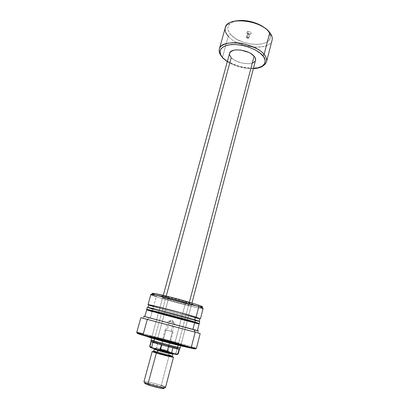 <?xml version="1.0" encoding="UTF-8"?>
<svg xmlns="http://www.w3.org/2000/svg" width="409" height="409" viewBox="0 0 409 409"><rect width="100%" height="100%" fill="white"/><g stroke="black" fill="none" stroke-linecap="round" stroke-linejoin="round"><path stroke-width="0.31" stroke-dasharray="2.04 1.53" d="M185.139 304.265C174.894 301.898 158.876 297.082 163.278 297.66L168.482 298.708L168.063 297.092L162.383 295.973C157.623 295.385 175.057 300.656 186.207 303.212L185.139 304.265L175.016 342.537C166.156 339.997 151.657 336.29 151.959 336.653L157.685 338.473L168.482 298.708L162.634 297.68C162.128 298.084 176.284 302.215 185.139 304.265L191.33 305.375C192.041 305.032 177.434 300.763 168.482 298.708L157.685 338.473L181.09 344.465L159.183 338.279L151.995 336.638L157.685 338.473C166.642 341.055 181.616 344.874 181.09 344.46L175.016 342.537L185.139 304.265L186.207 303.212L169.214 298.693L161.713 296.065L168.063 297.092L183.033 300.998L192.675 304.148L192.987 304.383L191.821 304.368L186.207 303.212C191.872 304.511 193.938 304.782 192.399 304.015C189.991 302.87 176.351 298.979 168.063 297.092L168.482 298.708C176.069 300.451 188.544 303.994 190.783 305.032C192.215 305.722 190.333 305.467 185.139 304.265M152.542 337.067L182.659 345.242C184.848 345.973 184.208 345.942 180.752 345.155L181.018 345.692L180.752 345.155L183.943 345.753L176.586 343.417L152.542 337.067L148.84 336.346L155.696 338.54L155.834 338.038L148.973 335.855C148.641 335.426 166.049 339.879 176.714 342.936L176.586 343.417L176.714 342.936L184.07 345.262C184.73 345.774 166.627 341.152 155.834 338.038L155.696 338.54L180.752 345.155L155.696 338.54C149.173 336.648 147.347 335.983 150.21 336.546L152.542 337.067L151.862 337.527L152.542 337.067M181.136 345.942C184.725 346.755 185.379 346.776 183.104 346.009C178.375 344.404 159.791 339.358 151.862 337.527L148.007 336.791L151.862 337.527L143.641 334.572L151.862 337.527L176.8 344.107C184.996 346.489 186.443 347.103 181.136 345.942M138.748 333.493L143.641 334.572L138.748 333.493M140.875 317.665L147.296 319.439L143.324 333.77L143.641 334.572L143.324 333.77L136.729 332.456M142.414 318.105L144.822 316.607L149.351 317.875L147.296 319.439L149.351 317.875L195.43 330.196M192.92 329.337L144.74 316.53L197.404 330.641L150.359 318.141L152.163 311.607L150.359 318.141L144.837 316.571L192.92 329.337M146.616 309.812L166.473 315.62L194.699 322.972M194.152 322.277L198.483 323.708C199.05 324.322 166.059 315.682 152.669 311.735L147.271 309.991C145.778 309.138 181.601 318.514 194.152 322.277L198.375 323.637L196.494 323.366L180.87 319.455L147.276 309.986L164.183 314.061L194.152 322.277M147.465 309.654L169.086 315.906L196.596 322.967M152.271 311.218L147.352 309.695L152.271 311.218L152.429 310.641L152.271 311.218C164.633 314.869 194.249 322.681 198.559 323.412L178.789 318.509L152.271 311.218M147.286 307.404L152.813 309.265L152.429 310.641L152.813 309.265L195.313 320.61M194.791 319.797L199.106 321.29C199.648 321.995 166.673 313.412 153.314 309.393L147.946 307.578C146.478 306.632 182.276 315.947 194.791 319.797L198.963 321.31L189.894 319.281L153.314 309.393L154.04 306.781L153.314 309.393L147.946 307.573L167.368 312.2L194.791 319.797M148.692 304.894L165.645 310.129L195.461 317.829M153.533 306.653L148.646 305.048L153.533 306.653L153.764 305.825L153.533 306.653C165.834 310.436 195.415 318.182 199.761 318.744L179.986 314.01L153.533 306.653M150.885 294.495C150.901 294.787 152.7 295.523 156.284 296.709L153.764 305.825L156.284 296.709L157.22 295.554L156.284 296.709C169.807 301.239 203.503 309.751 203.099 308.488M151.177 294.777L152.286 293.657L158.784 296.065L173.298 300.334L189.464 304.516L200.65 306.893M202.133 307.057L202.685 306.96M155.839 295.088L157.22 295.554C169.372 299.659 199.193 307.292 202.307 307.057L202.706 308.58C199.474 308.759 168.82 300.896 156.284 296.709M199.653 318.626L199.802 318.591C200.313 319.409 167.358 310.881 154.04 306.781M149.086 305.134L149.638 305.354M152.813 309.265C166.519 313.391 200.303 322.185 199.761 321.464M198.447 323.32L198.585 323.304C199.147 323.933 166.161 315.303 152.777 311.346L149.142 310.247M198.994 323.897L199.142 323.887C199.71 324.506 165.906 315.656 152.163 311.607M197.491 330.717L198.155 330.876M143.896 316.336L144.515 316.52M149.351 317.875L197.296 330.666L198.631 333.166L147.296 319.439L200.185 333.555M196.376 348.437C197.24 347.987 159.208 337.502 143.324 333.77C162.061 338.161 207.118 350.799 194.372 348.156M194.111 348.325C187.67 346.045 157 337.696 143.641 334.572C157 337.696 187.67 346.045 194.111 348.325M176.714 342.936L183.667 345.242L172.629 342.599L149.029 335.84L176.714 342.936M249.245 34.668L247.465 33.819L248.089 33.318L247.798 31.498L246.535 32.521C247.062 33.635 248.258 34.213 250.129 34.244L249.245 34.668L248.263 38.339C247.179 38.282 246.586 37.955 246.484 37.347L247.102 36.994L248.089 33.318L247.471 33.671C247.573 34.284 248.161 34.617 249.245 34.668L249.868 34.315C249.766 33.702 249.173 33.369 248.089 33.318L247.102 36.994L246.509 37.587L248.263 38.339L247.506 38.328L247.102 36.994L247.506 38.328L248.744 38.185C248.999 37.531 248.457 37.132 247.102 36.994C248.186 37.05 248.779 37.383 248.882 37.991L248.263 38.339L249.245 34.668L251.126 33.906L251.305 32.95L249.193 31.621L247.798 31.498L246.622 32.045L246.821 33.078L248.273 33.983L250.129 34.244L251.254 33.783C251.479 32.459 250.323 31.697 247.798 31.498L248.089 33.318C249.337 33.415 249.904 33.789 249.797 34.443L249.245 34.668M160.757 349.255L167.67 351.147L167.143 351.167L167.496 352.021L168.104 351.991L160.047 349.782L160.757 349.255L165.957 329.956L173.089 331.883L172.337 331.694L167.143 351.167L167.925 351.275L159.95 349.143L167.143 351.167L172.337 331.694L165.175 329.761L165.957 329.956L160.757 349.255L160.047 349.782L168.401 352.149L159.357 349.787L167.496 352.021L167.143 351.167L160.757 349.255M169.536 321.535L173.401 322.624L171.074 331.326L165.834 329.935L167.174 330.314L169.536 321.535L172.015 320.063L173.401 322.624L168.677 321.346L174.265 322.844L173.401 322.624L172.015 320.063L169.536 321.535L167.174 330.314L172.429 331.704L165.839 329.935L172.429 331.704L171.074 331.326L173.401 322.624L174.761 322.962L169.536 321.535M229.582 53.298C229.244 54.668 229.797 56.12 231.238 57.664L154.029 340.769L153.948 342.103L151.018 341.571L151.545 341.617L150.241 346.387L149.648 346.392M178.073 345.211L189.372 302.271L178.073 345.211M180.154 348.044C180.758 347.783 161.713 342.486 154.029 340.769L150.977 340.227M225.293 27.674C224.607 30.43 225.604 33.308 228.288 36.304L222.511 57.194C220.702 55.317 219.613 53.461 219.25 51.621C219.812 53.799 220.901 55.655 222.511 57.194L222.491 57.684M264.326 27.623L269.771 32.551L265.4 28.472M236.939 20.844C233.928 21.386 231.617 22.367 230.006 23.788C226.934 26.856 227.169 30.45 230.702 34.566L228.288 36.304L230.702 34.566L229.004 32.255L228.048 29.939L227.879 27.705L228.524 25.639L229.97 23.824L232.184 22.342L235.083 21.253L238.565 20.614M178.222 354.051L175.931 353.105L177.184 348.356L179.449 349.189L168.856 345.922L167.603 350.62L156.581 347.737L157.859 343.033L168.856 345.922L153.948 342.103L154.029 340.769C162.076 342.568 182.061 348.156 180.078 348.064M268.028 31.12L269.546 33.523L270.247 35.869L270.119 38.068L269.188 40.041L267.496 41.713L265.134 43.027L258.779 44.448L251.085 44.141L243.125 42.183L235.998 38.84L230.702 34.566C241.049 47.286 274.879 47.751 269.93 34.489L268.028 31.12M269.93 34.489L271.878 36.289C277.236 50.946 239.817 50.312 228.288 36.304C238.273 48.303 269.884 51.452 272.072 40.205M222.941 58.16L222.511 57.194C225.052 60.466 231.233 63.63 241.054 66.687C251.085 69.32 262.394 67.945 265.329 63.973C259.26 71.918 231.755 67.398 222.511 57.194L228.288 36.304M253.386 68.502C243.335 69.116 232.056 64.883 227.327 61.519L234.515 65.195L240.743 67.183L247.123 68.323L253.386 68.502M255.548 60.256C254.531 66.013 236.775 64.029 231.238 57.664L234.541 60.2L241.479 62.96L248.764 63.722L252.65 62.96M255.058 61.273L255.574 60.149M229.572 53.323L229.5 53.707M154.536 338.913L166.223 296.06M177.189 354.404L165.594 350.815L150.788 347.256L155.052 348.125L156.581 347.737L157.859 343.033L151.545 341.617L150.241 346.387L151.432 347.359L150.241 346.387M152.951 342.374L161.422 344.853L152.951 342.374M153.948 342.103L151.545 341.617M177.184 348.356L168.856 345.922L167.603 350.62L169.198 351.822L173.948 353.243L175.931 353.105L177.184 348.356L168.856 345.922L177.184 348.356M172.91 347.87L179.076 349.235L172.91 347.87M172.337 331.694L165.18 329.761L172.337 331.694M177.041 354.332L173.948 353.243L175.931 353.105C178.084 353.826 178.707 354.148 177.808 354.076M156.581 347.737L167.603 350.62L169.198 351.822L155.052 348.125L156.581 347.737M165.481 387.533C165.466 387.144 164.04 386.449 161.202 385.462L160.267 386.495L163.851 388.039L160.267 386.495L161.202 385.462L169.127 355.605L169.479 355.712M157.705 349.629L171.821 353.315L173.595 353.468L169.643 352.129C173.426 353.279 174.541 353.744 172.987 353.534L154.438 348.565C150.624 347.159 162.307 349.905 169.643 352.129L155.849 348.524L153.861 348.315L157.705 349.629M168.528 354.767C162.879 353.039 153.528 350.758 153.702 351.162C153.523 351.873 163.544 353.708 168.595 355.436C171.448 356.357 172.69 356.597 172.327 356.152L168.528 354.767L169.07 352.727L169.643 352.129L169.07 352.727L172.486 353.857L169.07 352.727L168.528 354.767C163.227 353.146 154.464 350.978 153.779 351.132M156.759 353.12C154.091 352.328 150.701 351.096 154.924 351.929L170.175 355.978M152.179 351.495C151.995 351.024 162.67 353.621 169.127 355.605L161.202 385.462C154.745 383.187 143.871 380.845 143.937 381.761M172.813 356.832L163.401 353.974L153.303 351.566M153.201 351.643L168.983 355.6M171.345 356.367L172.685 356.904M145.098 383.013C146.765 382.768 155.205 384.711 160.267 386.495L149.658 383.606L145.788 383.008L144.766 383.335M154.709 349.092L169.07 352.727L154.709 349.092M144.827 382.481C140.139 380.206 153.14 382.609 161.202 385.462M163.278 297.66L162.383 295.973M183.104 346.009L182.659 345.242M162.634 297.68L151.959 336.653M148.973 335.855L148.84 336.346M184.07 345.262L183.943 345.753M191.33 305.375L181.09 344.46M150.21 336.546L149.438 336.985M190.783 305.032L192.399 304.015M247.465 33.819L246.535 32.521M246.484 37.347L247.471 33.671M246.509 37.587L247.506 38.328L248.744 38.185M167.67 351.147L168.104 351.991M168.191 321.203L165.834 329.935M168.677 321.346L172.015 320.063L174.265 322.844M173.089 331.883L167.925 351.275M163.273 295.354L151.581 338.038M227.424 24.376L230.006 23.788M227.297 61.626C235.308 66.468 243.994 68.799 253.355 68.61M191.944 303.038L180.727 345.845M165.175 329.761L159.95 349.143M174.761 322.962L172.429 331.704M160.241 349.158L159.438 349.669M248.882 37.991L249.868 34.315M249.797 34.443L251.254 33.783M172.987 353.534L172.664 353.744M154.438 348.565L154.602 348.887"/><path stroke-width="0.61" d="M198.723 330.993L194.045 329.634L195.195 332.169L191.254 347.466L190.507 348.008L181.136 345.942C171.933 343.867 146.846 336.924 148.007 336.791C146.846 336.924 171.933 343.867 181.136 345.942L190.507 348.008L152.889 338.177C139.541 334.378 134.827 332.819 138.748 333.493C136.606 333.084 136.703 333.274 139.045 334.071C145.732 336.408 178.707 345.344 190.507 348.008L191.254 347.466C179.203 344.721 145.42 335.569 138.605 333.212C135.123 332.021 136.698 332.205 143.324 333.77L147.296 319.439L142.414 318.105L195.195 332.169L140.875 317.665L136.729 332.456C134.592 332.553 176.463 344.102 191.254 347.466L195.195 332.169L194.045 329.634L144.822 316.607M197.419 330.584L199.142 323.887L194.71 322.42L192.925 329.322L194.71 322.42C181.852 318.56 145.072 308.933 146.616 309.812L152.163 311.607M194.157 322.256L194.26 321.863C181.714 318.084 145.895 308.718 147.383 309.587L177.225 317.082L194.26 321.863L194.157 322.256M195.313 320.61L199.761 321.464L195.354 319.935L194.817 322.006L195.354 319.935C182.532 315.993 145.773 306.423 147.286 307.404L146.729 309.409C145.19 308.514 181.964 318.13 194.817 322.006L199.244 323.483L198.559 323.412L199.244 323.483L199.761 321.464L195.354 319.935L159.807 310.232L147.889 307.435L152.813 309.265M146.729 309.403L171.964 315.651L199.244 323.483M199.137 321.157L199.802 318.591L196.826 317.45L195.507 317.031L194.802 319.772L195.507 317.031C183.033 313.095 147.26 303.841 148.692 304.894L149.086 305.134M156.284 296.709L151.177 294.777C150.021 293.856 155.405 294.853 167.322 297.757C178.559 300.549 192.322 304.439 198.794 306.643L196.069 317.174L198.794 306.643C186.161 302.241 149.53 292.987 150.885 294.495L148.032 304.72C146.555 303.631 183.283 313.13 196.069 317.174L200.456 318.769L203.099 308.488L198.794 306.643L198.503 305.129C192.215 302.967 178.886 299.189 167.987 296.494C156.422 293.688 151.192 292.742 152.286 293.657M200.456 318.769L192.711 316.157L173.283 310.738L154.49 305.963L148.032 304.72M200.65 306.893L202.133 307.057M202.685 306.96L199.797 305.584L193.37 303.473L171.417 297.358L154.229 293.473L152.071 293.504L155.839 295.088M202.307 307.057C203.38 307.021 202.112 306.382 198.503 305.129L198.794 306.643C202.516 307.916 203.82 308.565 202.706 308.58M195.461 317.829L199.653 318.626M199.802 318.591L181.085 312.875L152.02 305.436L148.697 304.889L147.981 307.45M149.638 305.354L154.04 306.781M196.596 322.967L198.447 323.32M198.585 323.304L194.26 321.863L198.585 323.304L198.508 323.606M147.465 309.654L149.142 310.247M194.699 322.972L198.994 323.897M199.142 323.887L174.546 316.796L146.785 309.802L144.755 316.474M195.43 330.196L197.491 330.717M198.155 330.876L198.569 330.968M197.296 330.666L143.426 316.172M143.528 316.218L143.896 316.336M144.515 316.52L149.351 317.875M193.564 348.678C195.988 349.158 196.172 349.041 194.111 348.325C196.831 349.281 195.63 349.174 190.507 348.008L193.564 348.678L194.372 348.156L191.254 347.466L196.376 348.437L200.185 333.555L195.195 332.169L198.631 333.166M150.962 341.592L149.648 346.392L151.627 347.236L152.951 342.374L151.018 341.571L161.422 344.853L176.836 348.8L177.45 347.578C170.41 346.04 151.427 340.789 151.033 340.283L154.029 340.769L154.536 338.913M255.574 60.149L255.093 57.546L254.112 56.166L189.372 302.271L254.112 56.166C248.871 49.607 230.41 47.536 229.582 53.298L163.273 295.354M151.581 338.038L150.977 340.227C150.067 340.4 170.032 345.958 177.45 347.578L178.073 345.211L177.45 347.578L180.154 348.044L180.727 345.845M222.491 57.684L223.212 58.185C219.193 54.775 216.867 46.217 231.197 44.591C246.433 43.768 260.364 51.871 262.731 55.604L264.107 54.423C261.694 50.614 254.613 47.03 242.874 43.666C230.748 41.002 219.95 44.361 219.342 49.019L219.25 51.621L219.306 49.152M228.288 36.304C224.331 31.759 224.045 27.786 227.424 24.376C234.602 16.708 262.195 21.933 269.771 32.551C260.778 19.862 226.888 16.447 225.293 27.674L219.342 49.019C220.727 38.482 254.843 42.316 264.107 54.423L269.771 32.551L271.878 36.289M265.4 28.472C258.774 22.73 245.543 19.187 236.939 20.844M179.408 349.26L179.076 349.235L179.408 349.26L180.078 348.064L177.45 347.578L176.836 348.8L161.422 344.853L160.098 349.777L171.606 352.783L172.91 347.87L171.606 352.783L160.098 349.777L158.068 349.93L171.213 353.402L177.189 354.404M177.808 354.076L176.31 354.501L177.808 354.076L179.076 349.235L176.836 348.8L179.076 349.235L177.808 354.076L178.222 354.051L179.485 349.235M238.565 20.614L244.567 20.568L251.008 21.616L257.271 23.671L264.326 27.623M253.355 68.61C260.185 68.375 264.587 66.064 266.556 61.667L272.072 40.205C272.66 37.827 271.893 35.276 269.771 32.551L264.107 54.423C266.29 57.025 267.103 59.443 266.556 61.667L265.329 63.973L266.556 61.667C266.913 58.906 266.095 56.488 264.107 54.423L262.731 55.604C266.673 59.244 267.368 67.551 253.386 68.502L258.391 67.736L262.358 66.023L264.705 63.497L265.175 60.338L263.667 56.81L260.257 53.221L255.206 49.908L248.974 47.193L242.143 45.338L235.364 44.52L229.285 44.811L224.464 46.161L221.31 48.426L220.042 51.37L220.717 54.719L222.941 58.16M227.327 61.519L223.212 58.185L227.327 61.519M252.65 62.96L255.058 61.273M191.944 303.038L255.548 60.256C255.86 58.993 255.38 57.628 254.112 56.166L250.814 53.523L248.631 52.367L240.998 50.097L236.054 49.878L233.933 50.184L230.799 51.544L229.572 53.323M229.5 53.707L229.597 54.98L231.238 57.664L166.223 296.06M151.028 347.716L153.242 348.473L150.589 346.868L151.028 347.716C149.914 347.287 149.832 347.134 150.788 347.256L150.129 347.251L151.223 347.793L158.068 349.93L153.242 348.473L151.627 347.236L152.951 342.374L161.422 344.853L160.098 349.777L158.068 349.93L172.772 353.765L171.606 352.783L172.772 353.765L176.366 354.506C177.424 354.675 177.649 354.618 177.041 354.332M151.545 341.617L153.948 342.103M150.589 346.868C149.469 346.438 149.351 346.28 150.241 346.387M161.202 385.462C165.435 386.97 166.489 387.722 164.352 387.712C161.616 387.614 153.089 385.559 148.032 383.77L148.401 385.002C154.331 386.95 159.224 388.131 163.079 388.54C164.106 388.586 164.362 388.417 163.851 388.039L164.009 388.172M153.779 351.132L157.358 352.507L157.762 349.838L157.925 350.411L172.184 354.051C172.987 354.174 173.089 354.112 172.486 353.857L172.874 354.087C173.145 354.485 163.61 352.144 157.925 350.411L157.358 352.507L156.759 353.12L153.201 351.643M154.259 349.097L154.709 349.092C154.065 349.015 154.116 349.122 154.878 349.414L157.925 350.411L154.259 349.097L153.702 351.162L157.358 352.507C163.048 354.255 172.593 356.576 172.327 356.152L172.874 354.087M144.766 383.335L148.401 385.002L148.032 383.77C154.536 386.086 165.681 388.473 165.481 387.533L173.477 357.205C173.784 357.701 162.854 355.048 156.345 353.039L148.032 383.77L156.345 353.039L152.179 351.495L143.937 381.761C143.922 382.129 145.287 382.798 148.032 383.77L144.827 382.481L145.517 383.836L151.831 386.096L159.305 387.972L164.096 388.397M169.479 355.712L172.813 356.832M153.303 351.566L152.26 351.592L153.579 352.144L160.144 354.148L173.472 357.215M170.175 355.978L171.345 356.367M172.685 356.904L167.992 356.157L158.447 353.627L156.759 353.12L157.358 352.507C162.69 354.148 171.678 356.362 172.25 356.188L168.528 354.767M145.098 383.013L145.088 383.013C144.469 383.085 144.607 383.361 145.517 383.836M168.983 355.6C171.586 356.377 174.955 357.599 170.711 356.76L156.759 353.12M138.605 333.212L139.045 334.071M147.301 309.884L147.383 309.587M151.013 341.653L151.033 340.283M219.342 49.019C219.152 51.237 218.35 52.735 222.951 58.165L227.297 61.626M164.352 387.712L163.079 388.54M172.664 353.744L172.184 354.051M154.602 348.887L154.878 349.414"/></g></svg>
